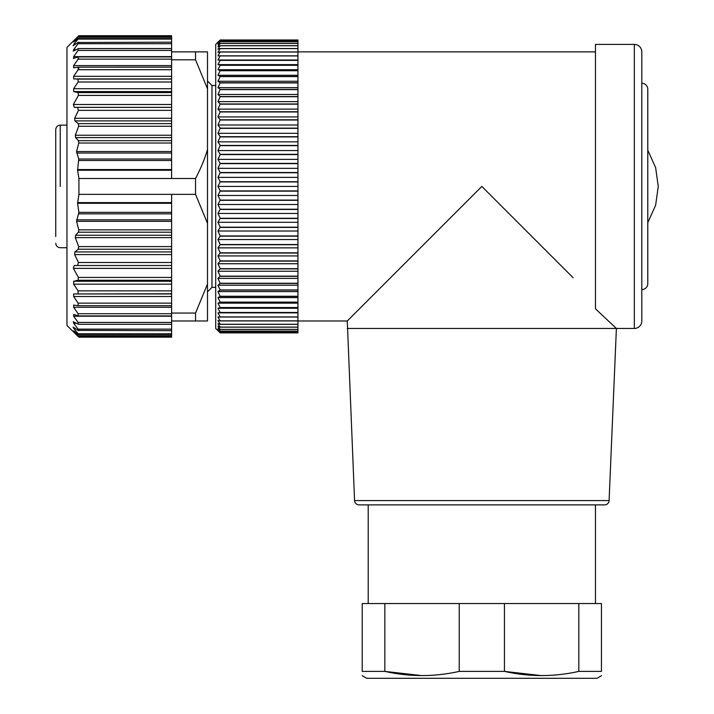 <?xml version="1.0" encoding="UTF-8"?>
<svg xmlns="http://www.w3.org/2000/svg" width="714" height="714" viewBox="0 0 714 714"><rect width="100%" height="100%" fill="white"/><g stroke="black" fill="none" stroke-linecap="round" stroke-linejoin="round"><path stroke-width="1.07" d="M74.211 331.314L78.112 336.205C79.209 337.401 79.209 337.49 78.112 336.455C79.209 337.49 79.209 337.401 78.112 336.205C79.209 337.401 79.209 337.49 78.112 336.455L66.964 325.468L66.964 47.392L78.112 36.405C79.209 35.37 79.209 35.45 78.112 36.655C79.209 35.45 79.209 35.37 78.112 36.405M78.924 178.5L171.61 178.5L171.61 170.253L77.594 170.253L78.924 178.5L78.924 194.36L77.585 203.303L78.879 212.353L76.568 221.322L78.79 229.846L78.379 232.211L75.613 235.245L75.318 237.619L78.665 246.589L78.299 249.222L74.872 251.944L74.658 254.586L78.504 262.511L77.487 265.501L74.292 265.501L73.381 268.366L78.379 277.434L171.61 277.434L171.61 280.263L78.112 280.263L78.379 277.434M77.594 170.253L78.745 159.026L171.61 159.026L171.61 160.507L78.879 160.507M78.112 92.588L171.61 92.588L171.61 91.588L73.658 91.588L78.112 92.588L78.379 95.417L73.381 104.494L74.292 107.359L77.487 107.359L78.504 110.349L74.658 118.274L74.872 120.907L78.299 123.629L78.665 126.271L75.318 135.241L75.613 137.606L78.379 140.649L78.79 143.014L76.568 151.538L78.745 159.026M73.658 91.588L73.658 88.706L78.112 82.012L78.112 79.093L73.658 78.897L73.658 76.336L78.112 69.713L78.112 67.17L73.506 67.803M195.538 59.806L195.538 51.872L207.497 51.872L207.497 88.813L195.538 59.806L171.61 59.806L171.61 67.161L78.112 67.17M73.658 67.785L73.658 65.599L78.112 59.137L78.112 56.995L73.328 58.486M73.658 58.423L73.658 56.629L78.112 50.426L78.112 48.73L73.158 51.096M78.665 48.561L78.112 48.73M73.658 50.935L73.658 49.561L78.112 43.715C79.209 42.242 79.209 41.831 78.112 42.483L73.033 45.741M78.915 35.7L171.61 35.7L171.61 42.18L78.112 42.483M73.658 45.437L73.658 44.509L78.112 39.1C79.209 37.753 79.209 37.503 78.112 38.36L73.658 42.01L78.112 36.655L171.61 36.655M171.61 39.1L78.112 39.1C79.209 37.753 79.209 37.503 78.112 38.36M73.658 42.01L74.211 41.546M78.531 58.486L78.112 59.137L171.61 59.137M78.888 68.116L78.112 69.713L171.61 69.713L171.61 91.588M73.658 330.85L78.112 334.5C79.209 335.348 79.209 335.107 78.112 333.759L73.658 328.342L73.658 327.423L78.112 330.368C79.209 331.028 79.209 330.618 78.112 329.136L73.658 323.29L73.658 321.925L78.112 324.129L78.112 322.425L73.658 316.231L73.658 314.437L78.112 315.856L78.112 313.723L73.658 307.261L73.658 305.065L78.112 305.69L78.112 303.138L171.61 303.138L171.61 290.848L78.112 290.848L78.112 293.766L78.112 290.848L73.658 284.154L73.658 281.262L78.112 280.263M73.131 321.755L73.658 321.925M78.112 334.5C79.209 335.348 79.209 335.107 78.112 333.759L171.61 333.759L171.61 337.16L78.915 337.16M73.033 327.119L73.658 327.423M78.112 330.368L171.61 330.68L171.61 333.759M78.112 324.129L78.665 324.299M78.112 305.69L171.61 305.69L171.61 320.979L207.497 320.979L207.497 284.038L195.538 313.053L171.61 313.053M78.112 303.138L73.658 296.515L73.658 293.954L171.61 293.766M78.924 194.36L195.538 194.36L195.538 178.5L171.61 178.5M171.61 160.507L171.61 170.253M171.61 159.026L171.61 143.014L78.79 143.014M78.379 140.649L171.61 140.649L171.61 143.014M171.61 140.649L171.61 126.271L78.665 126.271M78.299 123.629L171.61 123.629L171.61 126.271M171.61 123.629L171.61 110.349L78.504 110.349M77.487 107.359L171.61 107.359L171.61 110.349M171.61 107.359L171.61 92.588M78.469 67.17L171.61 67.17L171.61 69.713M171.61 48.73L171.61 51.872L195.538 51.872M171.61 42.18L171.61 48.561L78.719 48.561M78.112 329.136L171.61 329.136L171.61 330.68M171.61 329.136L171.61 320.979M171.61 303.138L171.61 305.699L78.469 305.69M171.61 290.848L171.61 280.263M171.61 194.36L171.61 277.434M171.61 265.501L77.487 265.501M195.538 194.36L207.497 223.366L207.497 149.485C204.963 158.374 200.982 168.049 195.538 178.5M207.497 88.813L207.497 149.485M171.61 59.806L171.61 51.872M207.497 223.366L207.497 284.038M195.538 313.053L195.538 320.979M55.746 236.512L55.746 129.618C56.04 126.869 57.531 125.369 60.235 125.128L60.235 186.425M207.497 291.83L211.978 287.34L211.978 85.51L207.497 81.03M55.746 186.425C55.746 202.821 55.746 202.821 55.746 186.425M215.717 186.425L215.717 44.402L220.207 39.984L217.957 42.438L220.207 40.555L217.957 43.295L220.207 41.698L217.957 44.714L220.207 43.42L217.957 46.687L220.207 45.696L217.957 49.212L220.207 48.534L217.957 52.283L220.207 51.917L217.957 55.888L220.207 55.826L217.957 60.003L220.207 60.253L217.957 64.617L220.207 65.179L217.957 69.713L220.207 70.588L217.957 75.265L220.207 76.452L217.957 81.262L220.207 82.744L217.957 87.67L220.207 89.446L217.957 94.462L220.207 96.533L217.957 101.629L220.207 103.976L217.957 109.126L220.207 111.741L217.957 116.926L220.207 119.809L217.957 125.004L220.207 128.136L217.957 133.322L220.207 136.686L217.957 141.845L220.207 145.442L217.957 150.547L220.207 154.349L217.957 159.392L220.207 163.39L217.957 168.343L220.207 172.52L217.957 177.367L220.207 181.713L217.957 186.425L220.207 190.915L217.957 195.484L220.207 200.098L217.957 204.507L220.207 209.229L217.957 213.459L220.207 218.279L217.957 222.304L220.207 227.195L217.957 231.015L220.207 235.95L217.957 239.538L220.207 244.509L217.957 247.856L220.207 252.836L217.957 255.933L220.207 260.913L217.957 263.734L220.207 268.687L217.957 271.231L220.207 276.139L217.957 278.389L220.207 283.404L217.957 285.189L220.207 290.116L217.957 291.598L220.207 296.408L217.957 297.595L220.207 302.272L217.957 303.147L220.207 307.672L217.957 308.243L220.207 312.598L217.957 312.857L220.207 317.025L217.957 316.971L220.207 320.943L217.957 320.568L220.207 324.317L217.957 323.638L220.207 327.155L217.957 326.164L220.207 329.44L217.957 328.145L220.207 331.153L217.957 329.565L220.207 332.305L217.957 330.412L220.207 332.867L215.717 328.458L215.717 186.425M297.943 39.993L220.207 39.993L297.943 39.984L297.943 40.573L220.207 40.573L297.943 40.555L297.943 186.425L217.957 186.425M220.207 332.867L297.943 332.867L220.207 332.876M297.943 181.945L220.207 181.945M220.207 181.713L297.943 181.713M297.943 177.367L217.957 177.367M297.943 172.752L220.207 172.752M220.207 172.52L297.943 172.52M297.943 168.343L217.957 168.343M297.943 163.622L220.207 163.622M220.207 163.39L297.943 163.39M297.943 159.392L217.957 159.392M297.943 154.581L220.207 154.581M220.207 154.349L297.943 154.349M297.943 150.547L217.957 150.547M297.943 145.665L220.207 145.665M220.207 145.442L297.943 145.442M297.943 141.845L217.957 141.845M297.943 136.91L220.207 136.91M220.207 136.686L297.943 136.686M297.943 133.322L217.957 133.322M297.943 128.35L220.207 128.35M220.207 128.136L297.943 128.136M297.943 125.004L217.957 125.004M297.943 120.014L220.207 120.014M220.207 119.809L297.943 119.809M297.943 116.926L217.957 116.926M297.943 111.946L220.207 111.946M220.207 111.741L297.943 111.741M297.943 109.126L217.957 109.126M297.943 104.173L220.207 104.173M220.207 103.976L297.943 103.976M297.943 101.629L217.957 101.629M297.943 96.72L220.207 96.72M220.207 96.533L297.943 96.533M297.943 94.462L217.957 94.462M297.943 89.625L220.207 89.625M220.207 89.446L297.943 89.446M297.943 87.67L217.957 87.67M297.943 82.913L220.207 82.913M220.207 82.744L297.943 82.744M297.943 81.262L217.957 81.262M297.943 76.603L220.207 76.603M220.207 76.452L297.943 76.452M297.943 75.265L217.957 75.265M297.943 70.731L220.207 70.731M220.207 70.588L297.943 70.588M297.943 69.713L217.957 69.713M297.943 65.313L220.207 65.313M220.207 65.179L297.943 65.179M297.943 64.617L217.957 64.617M297.943 60.378L220.207 60.378M220.207 60.253L297.943 60.253M297.943 60.003L217.957 60.003M297.943 55.933L220.207 55.933M220.207 55.826L297.943 55.826M297.943 52.006L220.207 52.006M220.207 51.917L297.943 51.917M297.943 48.614L220.207 48.614M220.207 48.534L297.943 48.534M297.943 45.767L220.207 45.767M220.207 45.696L297.943 45.696M297.943 43.465L220.207 43.465M220.207 43.42L297.943 43.42M297.943 41.733L220.207 41.733M220.207 41.698L297.943 41.698M297.943 332.867L297.943 332.305L220.207 332.305M220.207 332.278L297.943 332.305M220.207 331.118L297.943 331.118L297.943 332.278M297.943 331.153L220.207 331.153M220.207 329.386L297.943 329.386L297.943 331.118M297.943 329.44L220.207 329.44M220.207 327.092L297.943 327.092L297.943 329.386M297.943 327.155L220.207 327.155M220.207 324.245L297.943 324.245L297.943 327.092M297.943 324.317L220.207 324.317M220.207 320.845L297.943 320.845L297.943 324.245M297.943 320.943L220.207 320.943M220.207 316.918L297.943 316.918L297.943 320.845M297.943 317.025L220.207 317.025M220.207 312.482L297.943 312.482L297.943 316.918M297.943 312.857L217.957 312.857M297.943 312.598L220.207 312.598M220.207 307.538L297.943 307.538L297.943 312.482M297.943 308.243L217.957 308.243M297.943 307.672L220.207 307.672M220.207 302.129L297.943 302.129L297.943 307.538M297.943 303.147L217.957 303.147M297.943 302.272L220.207 302.272M220.207 296.256L297.943 296.256L297.943 302.129M297.943 297.595L217.957 297.595M297.943 296.408L220.207 296.408M220.207 289.946L297.943 289.946L297.943 296.256M297.943 291.598L217.957 291.598M297.943 290.116L220.207 290.116M220.207 283.235L297.943 283.235L297.943 289.946M297.943 285.189L217.957 285.189M297.943 283.404L220.207 283.404M220.207 276.139L297.943 276.139L297.943 283.235M297.943 278.389L217.957 278.389M297.943 276.318L220.207 276.318M220.207 268.687L297.943 268.687L297.943 276.139M297.943 271.231L217.957 271.231M297.943 268.875L220.207 268.875M220.207 260.913L297.943 260.913L297.943 268.687M297.943 263.734L217.957 263.734M297.943 261.11L220.207 261.11M220.207 252.836L297.943 252.836L297.943 260.913M297.943 255.933L217.957 255.933M297.943 253.051L220.207 253.051M220.207 244.509L297.943 244.509L297.943 252.836M297.943 247.856L217.957 247.856M297.943 244.723L220.207 244.723M220.207 235.95L297.943 235.95L297.943 244.509M297.943 239.538L217.957 239.538M297.943 236.164L220.207 236.164M220.207 227.195L297.943 227.195L297.943 235.95M297.943 231.015L217.957 231.015M297.943 227.418L220.207 227.418M220.207 218.279L297.943 218.279L297.943 227.195M297.943 222.304L217.957 222.304M297.943 218.502L220.207 218.502M220.207 209.229L297.943 209.229L297.943 218.279M297.943 213.459L217.957 213.459M297.943 209.461L220.207 209.461M220.207 200.098L297.943 200.098L297.943 209.229M297.943 204.507L217.957 204.507M297.943 200.331L220.207 200.331M220.207 190.915L297.943 190.915L297.943 200.098M297.943 195.484L217.957 195.484M297.943 191.147L220.207 191.147M297.943 186.425L297.943 190.915M297.943 51.872L595.458 51.872M297.943 320.979L347.281 320.979L481.834 186.425L573.146 277.746M354.572 500.576L609.096 500.576A4.489 4.489 0 0 1 604.615 504.878L359.053 504.878A4.489 4.489 0 0 1 354.572 500.576L347.281 320.979M347.281 328.458L616.387 328.458L595.458 308.814L595.458 44.402L634.335 44.402A7.479 7.479 0 0 1 641.806 51.872L641.806 320.979A7.479 7.479 0 0 1 634.335 328.458L616.387 328.458L609.096 500.576M641.806 83.27A5.98 5.98 0 0 1 647.785 89.25L647.785 283.61A5.98 5.98 0 0 1 641.806 289.589M647.785 150.172L655.639 167.647L658.254 186.425L655.639 205.204L647.785 222.688M384.846 603.544L384.846 671.392L362.23 671.392L362.23 603.544L601.438 603.544L601.438 671.392L578.831 671.392L578.831 603.544M421.269 675.56L384.846 671.392C409.631 676.943 434.424 676.943 459.227 671.392L459.227 603.544M459.227 671.392L504.45 671.392C529.235 676.943 554.028 676.943 578.831 671.392L578.643 671.437M504.45 603.544L504.45 671.392L540.873 675.56M362.23 671.392C362.23 676.917 362.23 676.917 362.23 671.392M362.159 675.667L366.719 678.3L596.958 678.3L601.518 675.667M171.61 169.548L77.585 169.548M171.61 153.019L76.603 153.019M76.568 151.538L171.61 151.538M171.61 137.606L75.613 137.606M75.318 135.241L171.61 135.241M171.61 120.907L74.872 120.907M74.658 118.274L171.61 118.274M73.381 104.494L171.61 104.494M78.379 95.417L171.61 95.417M73.658 88.706L171.61 88.706M78.112 82.012L171.61 82.012M78.112 79.093L171.61 79.093M171.61 78.897L73.658 78.897M73.658 76.336L171.61 76.336M73.658 65.599L171.61 65.599M73.658 56.629L171.61 56.629M78.112 50.426L171.61 50.426M73.658 49.561L76.407 49.561M78.112 43.715L171.61 43.715M73.658 44.509L75.032 44.509M78.112 336.205L171.61 336.205M75.032 328.342L73.658 328.342M76.407 323.29L73.658 323.29M78.112 322.425L171.61 322.425M171.61 316.231L73.658 316.231M78.112 313.723L171.61 313.723M171.61 307.261L73.658 307.261M171.61 296.515L73.658 296.515M73.658 293.954L171.61 293.954M171.61 284.154L73.658 284.154M73.658 281.262L171.61 281.262M171.61 268.366L73.381 268.366M78.504 262.511L171.61 262.511M171.61 254.586L74.658 254.586M74.872 251.944L171.61 251.944M171.61 249.222L78.299 249.222M78.665 246.589L171.61 246.589M171.61 237.619L75.318 237.619M75.613 235.245L171.61 235.245M171.61 232.211L78.379 232.211M78.79 229.846L171.61 229.846M171.61 221.322L76.568 221.322M76.603 219.832L171.61 219.832M171.61 213.834L78.745 213.834M78.879 212.353L171.61 212.353M171.61 203.303L77.585 203.303M171.61 202.597L77.594 202.597M634.335 44.402L634.335 328.458M78.576 56.933L171.61 56.933M78.87 37.869L171.61 37.869M78.87 334.982L171.61 334.982M78.719 324.29L171.61 324.29M78.567 315.927L171.61 315.927M66.964 125.128L60.235 125.128M66.964 247.722L60.235 247.722C57.531 247.481 56.04 245.991 55.746 243.242M211.978 287.34L215.717 287.34M211.978 85.51L215.717 85.51M595.458 504.878L595.458 603.544M368.21 504.878L368.21 603.544"/></g></svg>
